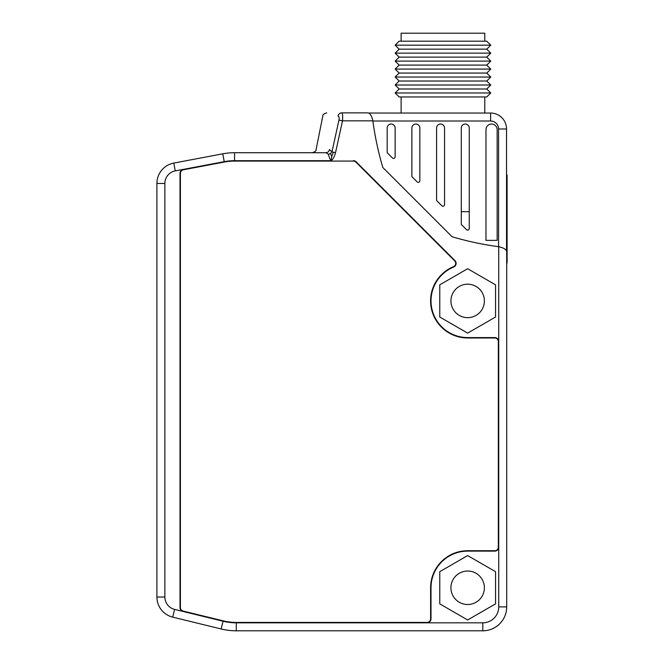 <?xml version="1.0" encoding="UTF-8"?>
<svg xmlns="http://www.w3.org/2000/svg" width="664" height="664" viewBox="0 0 664 664"><rect width="100%" height="100%" fill="white"/><g stroke="black" fill="none" stroke-linecap="round" stroke-linejoin="round"><path stroke-width="1" d="M326.705 112.88C323.874 113.685 322.571 114.756 322.795 116.084L316.106 149.516C316.33 150.844 315.026 151.915 312.196 152.72L234.583 152.72A63.744 63.744 0 0 0 222.755 153.824L173.777 163.078A20.717 20.717 0 0 0 156.903 183.438L156.903 597.011A20.717 20.717 0 0 0 172.698 617.13L221.153 628.974A63.744 63.744 0 0 0 236.293 630.8L482.794 630.8A23.904 23.904 0 0 0 506.698 606.896L506.698 251.706C506.375 249.465 503.719 247.805 498.73 246.718C482.919 244.601 467.373 241.273 452.084 236.749L382.829 167.494L452.084 236.749M331.693 156.546L330.523 153.484L328.381 154.297C329.103 157.119 330.016 159.244 331.104 160.688L331.693 156.546L333.394 152.197L331.958 151.89L338.964 120.068C339.362 117.603 339.047 116.275 338.017 116.084C317.757 116.084 317.757 116.084 338.017 116.084C338.524 114.1 339.719 113.029 341.603 112.88C321.774 112.88 321.774 112.88 341.603 112.88L367.873 112.88C370.114 113.204 371.774 115.86 372.861 120.848C374.977 136.66 378.306 152.205 382.829 167.494M506.698 599.725L506.698 606.896L498.73 606.896A15.936 15.936 0 0 1 482.794 622.832L482.794 630.8M341.603 112.88C342.607 113.262 342.914 115.918 342.516 120.848L372.861 120.848M367.873 112.88L364.395 112.88M506.541 250.951L506.541 128.974A15.936 15.936 0 0 0 490.605 113.038L368.628 113.038M486.778 41.185L490.762 45.169L486.778 49.153L490.762 53.137L395.146 53.137L399.13 49.153L395.146 45.169L490.746 45.169M486.754 49.153L399.139 49.153M490.762 53.137L486.778 57.121L399.139 57.121L395.146 61.105L490.746 61.105M486.754 41.185L399.139 41.185L395.146 45.169M401.122 41.185L401.122 33.2L484.786 33.2L484.786 41.185M486.778 57.121L490.762 61.105L486.778 65.089L490.762 69.073L486.778 73.057L490.762 77.041L486.778 81.025L490.762 85.009L486.778 88.993L490.762 92.977L486.778 96.961L399.13 96.961L395.146 92.977L490.746 92.977M486.754 88.993L399.13 88.993L395.146 85.009L490.746 85.009M486.754 81.025L399.13 81.025L395.146 77.041L490.746 77.041M486.754 73.057L399.13 73.057L395.146 69.073L490.746 69.073M486.754 65.089L399.13 65.089L395.146 61.105M467.655 268.721L439.767 284.823L439.767 317.027L467.655 333.129L495.543 317.027L495.543 284.823L467.655 268.721M236.293 630.8L236.293 622.832L482.794 622.832M495.543 571.671L467.655 555.569L439.767 571.671L439.767 603.875L467.655 619.977L495.543 603.875L495.543 571.671M338.964 120.068L342.516 120.848L335.527 152.67C334.332 156.953 332.855 159.634 331.104 160.688L234.583 160.688L234.583 152.72L325.899 152.72C307.664 152.72 307.664 152.72 325.899 152.72C327.808 152.571 329.02 151.5 329.535 149.516L331.958 151.89L330.523 153.484M498.73 606.896L498.73 341.562A3.984 3.984 0 0 0 494.746 337.578L467.655 337.578A36.653 36.653 0 0 1 453.636 267.061A3.984 3.984 0 0 0 454.931 260.562L356.219 161.858A3.984 3.984 0 0 0 353.406 160.688M427.018 622.832A3.984 3.984 0 0 0 431.002 618.848L431.002 587.773A36.653 36.653 0 0 1 467.655 551.12L494.746 551.12A3.984 3.984 0 0 0 498.73 547.136M506.698 289.77L506.698 298.534M484.388 300.925A16.733 16.733 0 0 0 467.655 284.192A16.733 16.733 0 0 0 450.922 300.925A16.733 16.733 0 0 0 467.655 317.658A16.733 16.733 0 0 0 484.388 300.925M507.097 263.16C507.097 269.933 507.097 269.933 507.097 263.16L507.097 175.03L506.541 175.03M234.583 160.688A55.776 55.776 0 0 0 224.233 161.659L183.256 169.395A3.984 3.984 0 0 0 180.01 173.312L180.01 607.585A3.984 3.984 0 0 0 183.048 611.461L223.046 621.238A55.776 55.776 0 0 0 236.293 622.832M183.256 169.395L175.255 170.905A12.749 12.749 0 0 0 164.871 183.438L164.871 597.011A12.749 12.749 0 0 0 174.59 609.394L183.048 611.461M334.714 139.34L335.627 135.19M325.899 152.72L328.381 154.297M335.527 152.67L333.394 152.197M444.548 128.019A3.984 3.984 0 0 0 440.564 124.035A3.984 3.984 0 0 0 436.58 128.019A3.984 3.984 0 0 1 440.564 124.035A3.984 3.984 0 0 1 444.548 128.019A3.984 3.984 0 0 0 440.564 124.035A3.984 3.984 0 0 0 436.58 128.019L436.58 200.528L441.826 205.774A1.594 1.594 0 0 0 444.548 204.645L444.548 128.019M450.922 587.773A16.733 16.733 0 0 1 467.655 571.04A16.733 16.733 0 0 1 484.388 587.773A16.733 16.733 0 0 1 467.655 604.506A16.733 16.733 0 0 1 450.922 587.773M461.281 224.432L461.281 128.019A3.984 3.984 0 0 1 465.265 124.035A3.984 3.984 0 0 1 469.249 128.019L469.249 228.549A1.594 1.594 0 0 1 466.526 229.678L461.281 224.432M411.879 176.624L411.879 128.019A3.984 3.984 0 0 1 415.863 124.035A3.984 3.984 0 0 1 419.847 128.019L419.847 180.741A1.594 1.594 0 0 1 417.125 181.87L411.879 176.624M497.137 240.368L485.982 240.368L485.982 129.613A5.578 5.578 0 0 1 491.559 124.035A5.578 5.578 0 0 1 497.137 129.613L497.137 240.368M392.424 157.966L387.178 152.72L387.178 128.019A3.984 3.984 0 0 1 391.162 124.035A3.984 3.984 0 0 1 395.146 128.019L395.146 156.837A1.594 1.594 0 0 1 392.424 157.966M469.249 211.683L461.281 211.683M419.847 128.019A3.984 3.984 0 0 0 415.863 124.035A3.984 3.984 0 0 0 411.879 128.019A3.984 3.984 0 0 1 415.863 124.035A3.984 3.984 0 0 1 419.847 128.019M180.409 173.312L180.409 607.585A3.586 3.586 0 0 0 183.139 611.071L223.145 620.848A55.378 55.378 0 0 0 236.293 622.434L427.018 622.434A3.586 3.586 0 0 0 430.604 618.848L430.604 587.773A37.051 37.051 0 0 1 467.655 550.722L494.746 550.722A3.586 3.586 0 0 0 498.332 547.136L498.332 341.562A3.586 3.586 0 0 0 494.746 337.976L467.655 337.976A37.051 37.051 0 0 1 453.479 266.687A3.586 3.586 0 0 0 454.649 260.844L355.937 162.14A3.586 3.586 0 0 0 353.406 161.086L234.583 161.086A55.378 55.378 0 0 0 224.307 162.049L183.33 169.785A3.586 3.586 0 0 0 180.409 173.312M329.535 149.516C311.665 149.516 311.665 149.516 329.535 149.516M164.871 183.438L156.903 183.438M164.871 597.011L156.903 597.011M175.255 170.905L173.777 163.078M224.233 161.659L222.755 153.824M498.73 341.562L498.73 246.718M221.153 628.974L223.046 621.238M174.59 609.394L172.698 617.13M498.573 246.701L498.573 128.974L506.541 128.974M490.605 113.038L490.605 121.006A7.968 7.968 0 0 1 498.573 128.974M490.605 121.006L373.085 121.006M395.146 152.72L395.146 128.019M401.122 96.961L401.122 113.038M484.786 113.038L484.786 96.961M399.13 88.993L395.146 92.977M399.13 57.121L395.146 53.137M399.13 73.057L395.146 77.041M399.13 81.025L395.146 85.009M399.13 65.089L395.146 69.073"/></g></svg>
